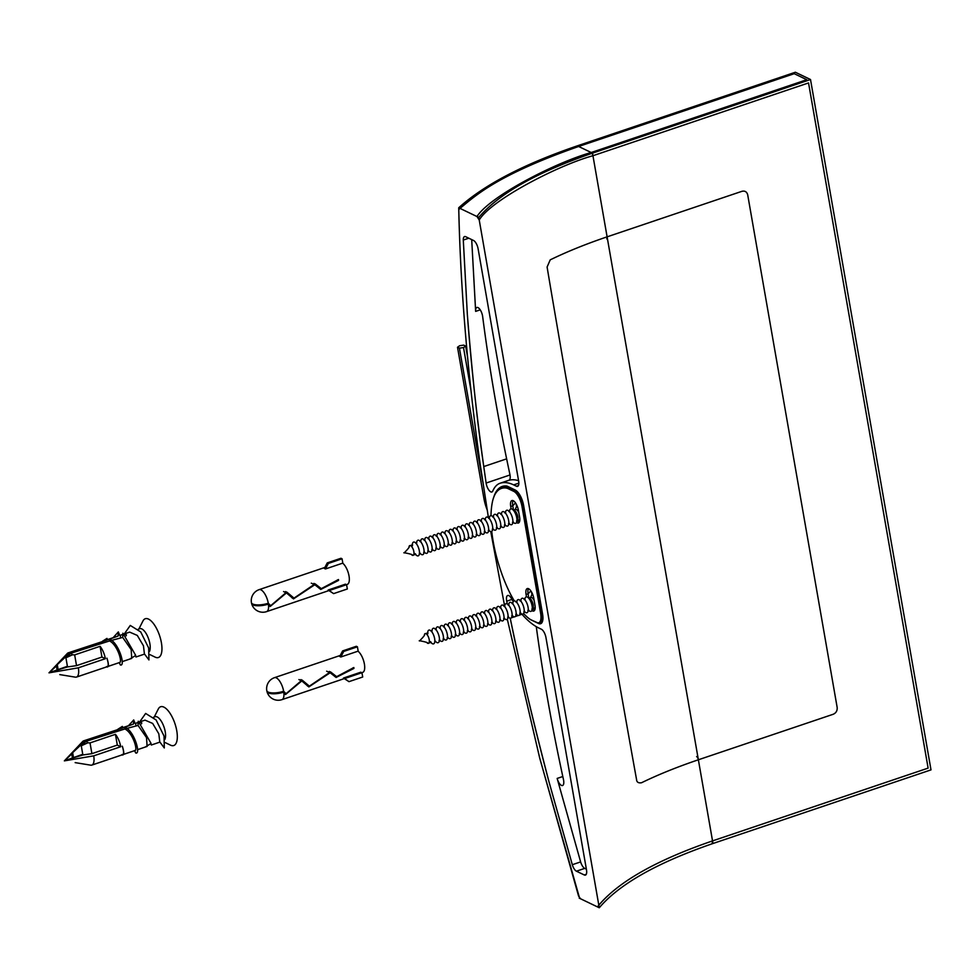 <?xml version="1.0" encoding="UTF-8"?>
<svg xmlns="http://www.w3.org/2000/svg" width="980" height="980" viewBox="0 0 980 980"><rect width="100%" height="100%" fill="white"/><g stroke="black" fill="none" stroke-linecap="round" stroke-linejoin="round"><path stroke-width="1.47" d="M641.508 782.763C638.348 783.228 636.706 782.163 636.559 779.566C618.846 682.154 561.92 355.826 547.097 267.013L550.233 259.847C567.004 251.676 585.954 244.008 607.11 236.842A2.781 1.103 71.3 0 1 606.718 238.851A2.781 1.103 71.3 0 0 607.11 236.842L741.958 191.308C744.947 190.622 746.87 191.811 747.703 194.849L837.165 707.438C837.422 710.684 836.111 712.962 833.221 714.261L698.373 759.782C677.229 766.948 658.266 774.604 641.508 782.763C638.348 783.228 636.706 782.163 636.559 779.566C618.846 682.154 561.92 355.826 547.097 267.013L550.233 259.847C567.004 251.676 585.954 244.008 607.11 236.842L741.958 191.308C744.947 190.622 746.87 191.811 747.703 194.849L837.165 707.438C837.422 710.684 836.111 712.962 833.221 714.261L698.373 759.782C677.229 766.948 658.266 774.604 641.508 782.763M579.499 897.852L539.821 758.495L507.297 619.176L539.563 757.479L578.555 895.99L580.503 898.746L597.457 906.892L598.817 905.177L479.232 219.998C490.882 200.165 557.743 165.387 592.949 155.722L607.11 236.842L592.949 155.722L808.537 82.933L928.121 768.112L712.534 840.901A2.781 1.103 71.3 0 1 712.142 842.91A2.781 1.103 71.3 0 0 712.534 840.901L928.121 768.112L808.537 82.933L592.949 155.722C557.743 165.387 490.882 200.165 479.232 219.998L476.978 216.543L460.024 208.397C476.084 195.106 497.607 174.93 578.641 146.473L591.197 152.513A2.781 1.103 71.3 0 1 592.949 155.722A2.781 1.103 71.3 0 0 591.197 152.513L806.797 79.711L794.229 73.684L806.797 79.711L591.197 152.513C556.334 162.202 489.902 196.11 476.978 216.543L460.024 208.397L458.775 209.622C460.563 290.043 467.717 374.985 480.225 464.447L488.42 517.673M507.297 619.176L539.563 757.479L578.555 895.99L580.503 898.746L597.457 906.892L598.817 905.177C618.809 881.51 656.71 860.085 712.534 840.901C656.71 860.085 618.809 881.51 598.817 905.177L479.232 219.998L476.978 216.543C489.902 196.11 556.334 162.202 591.197 152.513L578.641 146.473L794.229 73.684L578.641 146.473C497.607 174.93 476.084 195.106 460.024 208.397L458.775 209.622C460.563 290.043 467.717 374.985 480.225 464.447C467.632 374.385 460.465 288.831 458.726 207.772C484.083 184.84 523.626 164.199 577.33 145.849L592.496 153.137C536.832 172.284 498.918 193.697 478.779 217.401L458.726 207.772M597.457 906.892L598.596 906.77L597.457 906.892M490.76 531.552L504.639 606.13M518.653 481.119L478.118 248.846A7.24 2.879 -108.7 0 0 473.56 240.492A7.24 2.879 71.3 0 1 478.118 248.846L518.653 481.119A7.24 2.879 71.3 0 1 517.587 486.362A7.24 2.879 71.3 0 1 516.448 486.227A7.24 2.879 -108.7 0 0 518.653 481.119M473.56 240.492L465.684 236.707A7.24 2.879 -108.7 0 0 463.295 240.063A7.24 2.879 71.3 0 1 464.545 236.584A7.24 2.879 71.3 0 1 465.684 236.707L473.56 240.492M486.117 483.042L483.765 466.566C477.566 424.499 472.091 373.711 467.325 314.188L463.295 240.063L467.325 314.188C471.025 363.874 476.501 414.675 483.765 466.566L486.117 483.042A7.24 2.879 -108.7 0 0 489.241 490.576A7.24 2.879 -108.7 0 0 492.781 491.017A7.24 2.879 71.3 0 1 491.874 491.985A7.24 2.879 71.3 0 1 486.117 483.042L510.017 474.969M500.584 483.091A58.678 23.3 -108.7 0 0 500.119 483.238A58.678 23.3 -108.7 0 0 492.781 491.017A58.678 23.3 71.3 0 1 500.584 483.091A87.33 34.68 71.3 0 1 513.667 484.892A87.33 34.68 -108.7 0 0 500.584 483.091L508.902 480.286A87.33 34.68 71.3 0 1 518.579 480.715M516.448 486.227L513.667 484.892L516.448 486.227L518.42 485.566M584.301 874.969L576.424 871.196A7.24 2.879 71.3 0 1 572.308 864.715A7.24 2.879 -108.7 0 0 576.424 871.196L584.301 874.969A7.24 2.879 -108.7 0 0 586.493 869.873A7.24 2.879 71.3 0 1 585.44 875.103A7.24 2.879 71.3 0 1 584.301 874.969L586.26 874.307M545.958 637.6L586.493 869.873L545.958 637.6A7.24 2.879 -108.7 0 0 541.413 629.246A7.24 2.879 71.3 0 1 545.958 637.6M538.633 627.911L541.413 629.246L538.633 627.911A87.33 34.68 71.3 0 1 523.835 616.31A58.678 23.3 71.3 0 1 521.752 613.958A58.678 23.3 71.3 0 0 523.835 616.31A87.33 34.68 71.3 0 0 538.633 627.911M513.226 601.671A58.678 23.3 71.3 0 1 511.585 598.755A7.24 2.879 -108.7 0 0 507.554 595.546A7.24 2.879 -108.7 0 0 506.734 601.181A7.24 2.879 71.3 0 1 507.701 595.485A7.24 2.879 71.3 0 1 511.585 598.755A58.678 23.3 71.3 0 0 513.226 601.671M507.309 603.974L506.734 601.181L507.309 603.974M548.837 781.244C534.284 726.339 521.409 671.998 510.225 618.209C518.922 661.476 531.797 715.817 548.837 781.244L572.308 864.715L548.837 781.244M542.577 614.105L523.602 505.374A13.291 5.28 -108.7 0 0 515.247 490.037A13.291 5.28 71.3 0 1 523.602 505.374L542.577 614.105A13.291 5.28 71.3 0 1 540.997 623.549A13.291 5.28 71.3 0 1 538.535 623.476A13.291 5.28 -108.7 0 0 542.577 614.105M515.247 490.037L507.53 486.325A13.291 5.28 -108.7 0 0 506.341 485.982A13.291 5.28 71.3 0 1 507.53 486.325L515.247 490.037M506.341 485.982A59.731 23.716 -108.7 0 0 504.014 486.031A59.731 23.716 -108.7 0 0 493.712 497.338A59.731 23.716 -108.7 0 1 506.341 485.982M529.531 618.919A59.731 23.716 -108.7 0 0 529.543 618.931A13.291 5.28 -108.7 0 0 530.817 619.764A13.291 5.28 71.3 0 1 529.543 618.931L529.543 618.931A59.731 23.716 -108.7 0 1 529.531 618.919M538.535 623.476L530.817 619.764L538.792 623.329M471.699 239.598L475.643 311.383A7.24 2.879 71.3 0 1 476.868 307.475A7.24 2.879 71.3 0 1 482.662 316.601A928.624 368.799 -108.7 0 0 509.906 474.43A7.24 2.879 71.3 0 1 508.963 480.261A7.24 2.879 71.3 0 1 508.902 480.286L509.012 480.237M586.383 869.174L584.741 868.378L576.424 871.196M562.802 776.528L557.154 778.426L580.626 861.91A7.24 2.879 -108.7 0 0 584.741 868.378M557.154 778.426A7.24 2.879 -108.7 0 0 562.545 785.519A7.24 2.879 -108.7 0 0 563.476 779.627A928.624 368.799 71.3 0 1 536.268 626.649M577.33 145.849L795.356 72.238L810.509 79.527L931 769.876L712.987 843.498C657.311 862.633 619.409 884.058 599.27 907.762L478.779 217.401M579.205 898.121L599.27 907.762M810.509 79.527L592.496 153.137L712.987 843.498M523.602 613.517A58.408 23.202 -108.7 0 0 528.538 618.184A29.706 11.797 -108.7 0 0 531.172 619.887A29.706 11.797 -108.7 0 0 531.197 619.887L536.697 622.533A12.997 5.157 -108.7 0 0 540.642 613.37L521.973 506.366A12.997 5.157 -108.7 0 0 513.802 491.372L508.302 488.738A29.706 11.797 -108.7 0 0 505.815 487.979A58.408 23.202 -108.7 0 0 494.778 494.876A58.408 23.202 -108.7 0 0 492.242 502.765A81.254 32.267 -108.7 0 0 490.992 515.652M491.74 531.332A81.254 32.267 -108.7 0 0 506.856 586.457A58.408 23.202 -108.7 0 0 514.329 600.948M516.485 522.499A8.22 3.259 -108.7 0 0 518.396 523.026A8.22 3.259 -108.7 0 0 519.596 517.085L518.396 510.188A8.22 3.259 -108.7 0 0 511.928 500.547A8.22 3.259 -108.7 0 0 510.727 506.501L511.131 508.841M526.493 596.857L526.089 594.517A8.22 3.259 71.3 0 1 527.289 588.576A8.22 3.259 71.3 0 1 533.757 598.204L534.957 605.101A8.22 3.259 71.3 0 1 533.757 611.055A8.22 3.259 71.3 0 1 531.846 610.516M517.293 520.613A8.22 3.259 -108.7 0 0 519.057 522.168A8.22 3.259 -108.7 0 0 519.253 522.266M513.079 500.633A8.22 3.259 -108.7 0 0 512.981 500.841A8.22 3.259 -108.7 0 0 512.748 505.815L513.495 510.127M516.129 503.892L516.595 506.513M531.956 594.529L531.491 591.908M534.627 610.283A8.22 3.259 71.3 0 1 534.418 610.185A8.22 3.259 71.3 0 1 532.654 608.629M528.857 598.143L528.11 593.831A8.22 3.259 71.3 0 1 528.343 588.858A8.22 3.259 71.3 0 1 528.441 588.662M531.172 619.887L532.091 620.328A30.478 12.103 -108.7 0 0 532.091 620.328A30.478 12.103 -108.7 0 0 532.115 620.34L537.616 622.986A13.769 5.464 -108.7 0 0 540.164 623.06A13.769 5.464 -108.7 0 0 541.805 613.272L523.124 506.268A13.769 5.464 -108.7 0 0 514.476 490.392L508.975 487.758A30.478 12.103 -108.7 0 0 506.427 486.974A59.168 23.495 -108.7 0 0 503.794 486.999A59.168 23.495 -108.7 0 0 495.243 493.969L494.778 494.876M505.411 512.859A7.62 3.026 71.3 0 1 508.73 510.96A7.62 3.026 71.3 0 1 512.699 519.18A7.62 3.026 71.3 0 1 510.384 524.557A7.62 3.026 71.3 0 1 508.975 523.418M509.441 511.499A7.62 3.026 71.3 0 1 512.773 509.6A7.62 3.026 71.3 0 1 516.73 517.82A7.62 3.026 71.3 0 1 514.414 523.185A7.62 3.026 71.3 0 1 513.018 522.058M501.368 514.218A7.62 3.026 71.3 0 1 504.7 512.332A7.62 3.026 71.3 0 1 508.657 520.552A7.62 3.026 71.3 0 1 506.341 525.917A7.62 3.026 71.3 0 1 504.933 524.778M497.338 515.578A7.62 3.026 71.3 0 1 500.658 513.692A7.62 3.026 71.3 0 1 504.627 521.911A7.62 3.026 71.3 0 1 502.299 527.277A7.62 3.026 71.3 0 1 500.903 526.15M493.295 516.95A7.62 3.026 71.3 0 1 496.627 515.051A7.62 3.026 71.3 0 1 500.584 523.271A7.62 3.026 71.3 0 1 498.269 528.649A7.62 3.026 71.3 0 1 496.86 527.51M489.265 518.31A7.62 3.026 71.3 0 1 492.585 516.423A7.62 3.026 71.3 0 1 496.541 524.643A7.62 3.026 71.3 0 1 494.226 530.009A7.62 3.026 71.3 0 1 492.83 528.869M485.223 519.67A7.62 3.026 71.3 0 1 488.542 517.783A7.62 3.026 71.3 0 1 492.511 526.003A7.62 3.026 71.3 0 1 490.196 531.368A7.62 3.026 71.3 0 1 488.787 530.229M481.18 521.042A7.62 3.026 71.3 0 1 484.512 519.143A7.62 3.026 71.3 0 1 488.469 527.363A7.62 3.026 71.3 0 1 486.154 532.728A7.62 3.026 71.3 0 1 484.757 531.601M477.15 522.401A7.62 3.026 71.3 0 1 480.47 520.503A7.62 3.026 71.3 0 1 484.439 528.722A7.62 3.026 71.3 0 1 482.111 534.1A7.62 3.026 71.3 0 1 480.715 532.961M473.107 523.761A7.62 3.026 71.3 0 1 476.439 521.875A7.62 3.026 71.3 0 1 480.396 530.094A7.62 3.026 71.3 0 1 478.081 535.46A7.62 3.026 71.3 0 1 476.672 534.321M469.077 525.121A7.62 3.026 71.3 0 1 472.397 523.234A7.62 3.026 71.3 0 1 476.354 531.454A7.62 3.026 71.3 0 1 474.038 536.82A7.62 3.026 71.3 0 1 472.642 535.693M465.035 526.493A7.62 3.026 71.3 0 1 468.367 524.594A7.62 3.026 71.3 0 1 472.323 532.814A7.62 3.026 71.3 0 1 470.008 538.192A7.62 3.026 71.3 0 1 468.599 537.052M461.004 527.852A7.62 3.026 71.3 0 1 464.324 525.966A7.62 3.026 71.3 0 1 468.281 534.186A7.62 3.026 71.3 0 1 465.966 539.551A7.62 3.026 71.3 0 1 464.569 538.412M456.962 529.212A7.62 3.026 71.3 0 1 460.282 527.326A7.62 3.026 71.3 0 1 464.251 535.546A7.62 3.026 71.3 0 1 461.935 540.911A7.62 3.026 71.3 0 1 460.527 539.772M452.919 530.584A7.62 3.026 71.3 0 1 456.251 528.686A7.62 3.026 71.3 0 1 460.208 536.905A7.62 3.026 71.3 0 1 457.893 542.271A7.62 3.026 71.3 0 1 456.484 541.144M448.889 531.944A7.62 3.026 71.3 0 1 452.209 530.045A7.62 3.026 71.3 0 1 456.178 538.265A7.62 3.026 71.3 0 1 453.85 543.643A7.62 3.026 71.3 0 1 452.454 542.504M444.846 533.304A7.62 3.026 71.3 0 1 448.179 531.417A7.62 3.026 71.3 0 1 452.135 539.637A7.62 3.026 71.3 0 1 449.82 545.003A7.62 3.026 71.3 0 1 448.411 543.863M440.816 534.663A7.62 3.026 71.3 0 1 444.136 532.777A7.62 3.026 71.3 0 1 448.093 540.997A7.62 3.026 71.3 0 1 445.778 546.362A7.62 3.026 71.3 0 1 444.381 545.235M436.774 536.036A7.62 3.026 71.3 0 1 440.106 534.137A7.62 3.026 71.3 0 1 444.063 542.357A7.62 3.026 71.3 0 1 441.747 547.734A7.62 3.026 71.3 0 1 440.339 546.595M432.731 537.395A7.62 3.026 71.3 0 1 436.063 535.496A7.62 3.026 71.3 0 1 440.02 543.729A7.62 3.026 71.3 0 1 437.705 549.094A7.62 3.026 71.3 0 1 436.308 547.955M428.701 538.755A7.62 3.026 71.3 0 1 432.021 536.869A7.62 3.026 71.3 0 1 435.99 545.088A7.62 3.026 71.3 0 1 433.675 550.454A7.62 3.026 71.3 0 1 432.266 549.315M424.659 540.115A7.62 3.026 71.3 0 1 427.99 538.228A7.62 3.026 71.3 0 1 431.947 546.448A7.62 3.026 71.3 0 1 429.632 551.813A7.62 3.026 71.3 0 1 428.223 550.687M420.628 541.487A7.62 3.026 71.3 0 1 423.948 539.588A7.62 3.026 71.3 0 1 427.917 547.808A7.62 3.026 71.3 0 1 425.59 553.186A7.62 3.026 71.3 0 1 424.193 552.046M416.586 542.798A7.62 3.026 71.3 0 1 419.93 540.972A7.62 3.026 71.3 0 1 423.875 549.18A7.62 3.026 71.3 0 1 421.559 554.545A7.62 3.026 71.3 0 1 420.114 553.357M412.298 545.113A7.264 2.879 71.3 0 1 415.312 542.614A7.264 2.879 71.3 0 1 419.269 550.601A7.264 2.879 71.3 0 1 417.064 555.721A7.264 2.879 71.3 0 1 415.361 554.202M412.274 555.256A5.145 2.046 71.3 0 1 411.87 554.999C414.43 554.655 401.8 552.083 404.177 552.916C408.231 548.763 409.848 546.656 409.04 546.607A5.145 2.046 71.3 0 1 410.399 545.603A5.145 2.046 71.3 0 1 413.842 551.618A5.145 2.046 71.3 0 1 413.56 554.974A5.145 2.046 71.3 0 1 412.274 555.256M516.546 521.017L516.987 520.711A5.574 2.217 -108.7 0 0 517.795 516.681A5.574 2.217 -108.7 0 0 514.292 510.262A5.574 2.217 -108.7 0 0 513.422 510.151L515.517 509.441A5.574 2.217 71.3 0 1 516.399 509.551A5.574 2.217 71.3 0 1 518.8 512.54M519.817 519.18A5.574 2.217 71.3 0 1 519.082 520L516.987 520.711M520.772 600.875A7.62 3.026 71.3 0 1 524.092 598.988A7.62 3.026 71.3 0 1 528.061 607.208A7.62 3.026 71.3 0 1 525.745 612.574A7.62 3.026 71.3 0 1 524.337 611.434M524.802 599.515A7.62 3.026 71.3 0 1 528.134 597.629A7.62 3.026 71.3 0 1 532.091 605.848A7.62 3.026 71.3 0 1 529.776 611.214A7.62 3.026 71.3 0 1 528.379 610.075M516.73 602.235A7.62 3.026 71.3 0 1 520.062 600.348A7.62 3.026 71.3 0 1 524.018 608.568A7.62 3.026 71.3 0 1 521.703 613.933A7.62 3.026 71.3 0 1 520.294 612.806M512.699 603.607A7.62 3.026 71.3 0 1 516.019 601.708A7.62 3.026 71.3 0 1 519.988 609.928A7.62 3.026 71.3 0 1 517.661 615.305A7.62 3.026 71.3 0 1 516.264 614.166M508.657 604.966A7.62 3.026 71.3 0 1 511.989 603.08A7.62 3.026 71.3 0 1 515.946 611.299A7.62 3.026 71.3 0 1 513.63 616.665A7.62 3.026 71.3 0 1 512.221 615.526M504.627 606.326A7.62 3.026 71.3 0 1 507.946 604.44A7.62 3.026 71.3 0 1 511.903 612.659A7.62 3.026 71.3 0 1 509.588 618.025A7.62 3.026 71.3 0 1 508.191 616.898M500.584 607.698A7.62 3.026 71.3 0 1 503.916 605.799A7.62 3.026 71.3 0 1 507.873 614.019A7.62 3.026 71.3 0 1 505.558 619.397A7.62 3.026 71.3 0 1 504.149 618.258M496.541 609.058A7.62 3.026 71.3 0 1 499.874 607.159A7.62 3.026 71.3 0 1 503.83 615.391A7.62 3.026 71.3 0 1 501.515 620.757A7.62 3.026 71.3 0 1 500.119 619.617M492.511 610.418A7.62 3.026 71.3 0 1 495.831 608.531A7.62 3.026 71.3 0 1 499.8 616.751A7.62 3.026 71.3 0 1 497.485 622.116A7.62 3.026 71.3 0 1 496.076 620.977M488.469 611.777A7.62 3.026 71.3 0 1 491.801 609.891A7.62 3.026 71.3 0 1 495.758 618.111A7.62 3.026 71.3 0 1 493.442 623.476A7.62 3.026 71.3 0 1 492.034 622.349M484.439 613.149A7.62 3.026 71.3 0 1 487.758 611.251A7.62 3.026 71.3 0 1 491.727 619.47A7.62 3.026 71.3 0 1 489.4 624.848A7.62 3.026 71.3 0 1 488.003 623.709M480.396 614.509A7.62 3.026 71.3 0 1 483.728 612.623A7.62 3.026 71.3 0 1 487.685 620.842A7.62 3.026 71.3 0 1 485.37 626.208A7.62 3.026 71.3 0 1 483.961 625.069M476.366 615.869A7.62 3.026 71.3 0 1 479.685 613.982A7.62 3.026 71.3 0 1 483.642 622.202A7.62 3.026 71.3 0 1 481.327 627.567A7.62 3.026 71.3 0 1 479.93 626.441M472.323 617.241A7.62 3.026 71.3 0 1 475.643 615.342A7.62 3.026 71.3 0 1 479.612 623.562A7.62 3.026 71.3 0 1 477.297 628.927A7.62 3.026 71.3 0 1 475.888 627.8M468.281 618.601A7.62 3.026 71.3 0 1 471.613 616.702A7.62 3.026 71.3 0 1 475.57 624.934A7.62 3.026 71.3 0 1 473.254 630.299A7.62 3.026 71.3 0 1 471.858 629.16M464.251 619.96A7.62 3.026 71.3 0 1 467.57 618.074A7.62 3.026 71.3 0 1 471.539 626.293A7.62 3.026 71.3 0 1 469.212 631.659A7.62 3.026 71.3 0 1 467.815 630.52M460.208 621.32A7.62 3.026 71.3 0 1 463.54 619.434A7.62 3.026 71.3 0 1 467.497 627.653A7.62 3.026 71.3 0 1 465.182 633.019A7.62 3.026 71.3 0 1 463.773 631.892M456.178 622.692A7.62 3.026 71.3 0 1 459.498 620.793A7.62 3.026 71.3 0 1 463.454 629.013A7.62 3.026 71.3 0 1 461.139 634.391A7.62 3.026 71.3 0 1 459.743 633.252M452.135 624.052A7.62 3.026 71.3 0 1 455.467 622.165A7.62 3.026 71.3 0 1 459.424 630.385A7.62 3.026 71.3 0 1 457.109 635.751A7.62 3.026 71.3 0 1 455.7 634.611M448.105 625.412A7.62 3.026 71.3 0 1 451.425 623.525A7.62 3.026 71.3 0 1 455.382 631.745A7.62 3.026 71.3 0 1 453.066 637.11A7.62 3.026 71.3 0 1 451.67 635.983M444.063 626.784A7.62 3.026 71.3 0 1 447.382 624.885A7.62 3.026 71.3 0 1 451.351 633.105A7.62 3.026 71.3 0 1 449.036 638.47A7.62 3.026 71.3 0 1 447.627 637.343M440.02 628.143A7.62 3.026 71.3 0 1 443.352 626.245A7.62 3.026 71.3 0 1 447.309 634.464A7.62 3.026 71.3 0 1 444.994 639.842A7.62 3.026 71.3 0 1 443.585 638.703M435.99 629.503A7.62 3.026 71.3 0 1 439.31 627.617A7.62 3.026 71.3 0 1 443.279 635.836A7.62 3.026 71.3 0 1 440.951 641.202A7.62 3.026 71.3 0 1 439.555 640.062M431.96 630.814A7.62 3.026 71.3 0 1 435.291 628.989A7.62 3.026 71.3 0 1 439.236 637.196A7.62 3.026 71.3 0 1 436.921 642.562A7.62 3.026 71.3 0 1 435.475 641.386M427.66 633.141A7.264 2.879 71.3 0 1 430.673 630.63A7.264 2.879 71.3 0 1 434.63 638.617A7.264 2.879 71.3 0 1 432.425 643.738A7.264 2.879 71.3 0 1 430.722 642.231M427.635 643.272A5.145 2.046 71.3 0 1 427.231 643.015C429.791 642.672 417.162 640.099 419.538 640.945C423.593 636.792 425.21 634.685 424.401 634.636A5.145 2.046 71.3 0 1 425.761 633.619A5.145 2.046 71.3 0 1 429.203 639.646A5.145 2.046 71.3 0 1 428.922 642.99A5.145 2.046 71.3 0 1 427.635 643.272M531.907 609.033L532.348 608.739A5.574 2.217 -108.7 0 0 533.157 604.709A5.574 2.217 -108.7 0 0 529.653 598.278A5.574 2.217 -108.7 0 0 528.784 598.18L530.878 597.469A5.574 2.217 71.3 0 1 531.76 597.567A5.574 2.217 71.3 0 1 534.161 600.556M535.178 607.196A5.574 2.217 71.3 0 1 534.443 608.029L532.348 608.739M268.275 603.239A11.613 3.847 170.1 0 1 252.779 604.048A11.613 3.847 -9.9 0 1 251.431 602.627A11.613 11.613 0 0 1 259.149 589.642A11.613 4.606 71.3 0 1 268.287 603.276L270.701 605.701L267.822 604.317M337.463 579.891L338.553 580.405L320.766 589.433L314.801 584.729L293.486 598.89L286.442 592.924L270.186 606.485L267.81 604.293A11.576 3.834 170.1 0 1 251.639 603.594A11.576 3.834 170.1 0 1 251.615 603.104M266.646 603.729L267.81 604.293M320.754 588.392L319.419 588.539M314.801 584.729L311.285 583.161M293.204 597.726L292.101 597.971M342.645 563.157A11.613 4.606 -108.7 0 1 349.027 575.971A11.613 4.606 71.3 0 1 347.324 584.362L266.585 611.63A11.613 4.606 71.3 0 0 268.545 605.273M338.553 580.405L338.48 579.535L321.281 588.649L315.119 583.847L294.012 598.119L286.724 592.03L270.701 605.701M285.56 591.577L294.012 598.119M313.968 583.406L321.281 588.649M345.499 584.154L328.141 590.021M328.937 590.585L333.604 593.623L347.337 588.992L346.577 584.68L329.219 590.536L333.604 593.623M325.458 568.964L324.368 568.449L327.247 562.9L340.979 558.269L342.057 558.784L342.816 563.108L325.458 568.964L328.337 563.427L342.057 558.784M327.247 562.9L328.337 563.427M283.637 691.255A11.613 3.847 170.1 0 1 268.14 692.064A11.613 3.847 -9.9 0 1 266.793 690.655A11.613 11.613 0 0 1 274.51 677.658A11.613 4.606 71.3 0 1 283.649 691.304L283.637 691.255M352.837 667.907L353.915 668.433L336.128 677.45L330.162 672.745L308.847 686.919L301.803 680.941L285.548 694.502L283.171 692.309A11.576 3.834 170.1 0 1 267.001 691.611A11.576 3.834 170.1 0 1 266.977 691.12M282.019 691.758L283.171 692.309M336.115 676.42L334.793 676.555M330.162 672.745L326.646 671.19M308.565 685.743L307.463 685.988M358.006 651.186A11.613 4.606 -108.7 0 1 364.389 663.987A11.613 4.606 71.3 0 1 362.686 672.39L281.946 699.647A11.613 4.606 71.3 0 0 283.906 693.289M353.915 668.433L353.841 667.552L336.642 676.666L330.481 671.864L309.374 686.147L302.085 680.047L286.062 693.717L283.649 691.304M300.921 679.593L309.374 686.135M329.329 671.423L336.642 676.666M360.861 672.182L343.502 678.038M344.299 678.601L348.966 681.651L362.698 677.009L361.938 672.697L344.58 678.564L348.966 681.651M340.82 656.992L339.729 656.465L342.608 650.928L356.34 646.286L357.418 646.812L358.178 651.124L340.82 656.992L343.698 651.443L357.418 646.812M342.608 650.928L343.698 651.443M72.471 654.787A12.801 5.084 -108.7 0 0 70.719 653.305L65.917 657.776L72.471 654.787L74.664 654.897L100.07 646.322A12.801 5.084 71.3 0 1 105.362 658.707L101.945 657.066L76.538 665.641L74.664 654.897M66.787 667.196L66.665 666.535L49 672.844L56.424 665.947L57.146 670.1L49 672.844L78.339 667.821A12.801 5.084 71.3 0 1 76.465 677.082A12.801 5.084 71.3 0 1 75.374 677.155L59.78 674.608M58.102 669.426L57.269 664.648L56.424 665.947M57.269 664.648L69.874 652.888L106.845 640.124L106.967 638.397L107.579 639.854L118.066 636.069L118.36 631.916L119.719 635.481L122.819 634.489M49 672.844L67.363 653.427A12.801 5.084 71.3 0 1 68.269 652.827A12.801 5.084 71.3 0 1 69.874 652.888M76.538 665.641L67.522 666.939L65.917 657.776M107.469 639.597L118.066 636.069M106.943 658.168C108.756 664.183 108.645 666.976 106.636 666.535L106.869 666.988C108.89 667.245 108.915 664.305 106.943 658.168M109.54 640.945C117.759 644.914 123.137 663.938 119.144 662.541L120.369 664.979C125.746 666.657 119.009 643.064 109.638 639.132L109.54 640.945L70.719 653.305M78.339 667.821L105.362 658.707M68.269 652.827L106.845 640.124M149.462 651.504A12.801 5.084 71.3 0 0 149.867 643.676A12.801 5.084 -108.7 0 0 139.797 628.682L138.278 629.197M124.031 634.011L129.654 632.112L137.298 635.42L143.472 645.832L144.403 653.88L148.936 659.932L148.666 647.988L140.728 631.941L130.279 625.436L124.301 633.913M124.252 634.17L126.408 634.881L126.102 635.848M113.117 637.686L118.36 631.916M102.41 641.3L106.967 638.397M122.218 661.635L131.749 658.413L131.161 649.569L122.684 637.417L122.88 633.215L135.73 655.448L129.679 659.111M122.684 637.417L110.434 640.687M149.83 654.567L155.146 657.139A20.47 8.134 71.3 0 0 161.394 642.708A20.47 8.134 -108.7 0 0 152.647 622.557A20.47 8.134 -108.7 0 0 142.933 621.002L138.891 628.989M120.675 637.931L120.222 635.31M57.146 670.1L67.522 666.939M101.945 657.066L100.07 646.322M87.845 742.803A12.801 5.084 -108.7 0 0 86.081 741.321L81.279 745.792L87.845 742.803L90.025 742.914L115.432 734.339A12.801 5.084 71.3 0 1 120.724 746.723L117.306 745.082L91.9 753.657L90.025 742.914M82.149 755.213L82.026 754.551L64.362 760.872L71.785 753.963L72.508 758.116L64.362 760.872L93.7 755.85A12.801 5.084 71.3 0 1 91.826 765.098A12.801 5.084 71.3 0 1 90.736 765.172L75.154 762.624M73.463 757.442L72.63 752.677L71.785 753.963M72.63 752.677L85.236 740.917L122.206 728.14L122.329 726.413L122.941 727.883L133.427 724.085L133.721 719.933L135.081 723.51L138.18 722.505M64.362 760.872L82.724 741.444A12.801 5.084 71.3 0 1 83.631 740.856A12.801 5.084 71.3 0 1 85.236 740.917M91.9 753.657L82.883 754.967L81.279 745.792M122.831 727.613L133.427 724.085M122.304 746.184C124.117 752.199 124.007 754.992 121.998 754.551L122.231 755.004C124.252 755.261 124.276 752.322 122.304 746.184M124.901 728.961C133.121 732.93 138.499 751.954 134.505 750.558L135.73 752.995C141.108 754.686 134.37 731.08 124.999 727.148L124.901 728.961L86.081 741.321M93.7 755.85L120.724 746.723M83.631 740.856L122.206 728.14M164.824 739.52A12.801 5.084 71.3 0 0 165.228 731.692A12.801 5.084 -108.7 0 0 155.159 716.698L153.64 717.213M139.393 722.027L145.016 720.129L152.66 723.436L158.834 733.848L159.764 741.909L164.297 747.948L164.028 736.017L156.09 719.957L145.64 713.452L139.662 721.929M139.613 722.187L141.769 722.897L141.463 723.877M128.478 725.715L133.721 719.933M117.772 729.328L122.329 726.413M137.58 749.651L147.11 746.429L146.522 737.597L138.045 725.445L138.241 721.231L151.092 743.465L145.04 747.128M138.045 725.445L125.795 728.704M165.191 742.583L170.508 745.155A20.47 8.134 71.3 0 0 176.755 730.737A20.47 8.134 -108.7 0 0 168.009 710.573A20.47 8.134 -108.7 0 0 158.294 709.018L154.252 717.005M136.036 725.947L135.583 723.338M72.508 758.116L82.883 754.967M117.306 745.082L115.432 734.339M487.146 509.87A25.284 10.045 71.3 0 1 483.875 498.244L457.513 347.238L459.436 348.157L463.516 347.569L465.659 346.062L463.736 345.132L459.657 345.72L457.513 347.238M482.773 481.817L459.436 348.157M467.595 357.173L465.659 346.062M471 390.481L463.516 347.569M698.373 759.782L712.534 840.901L698.373 759.782A2.781 1.103 -108.7 0 0 696.621 756.572A2.781 1.103 -108.7 0 1 698.373 759.782M513.667 484.892L518.849 483.14M475.643 311.383L480.212 309.839M483.765 466.566L506.636 458.848M463.295 240.063L468.795 238.201M511.303 617.841L514.231 616.849M515.333 616.481L518.273 615.489M519.376 615.122L521.985 614.24M580.626 861.91L572.308 864.715M511.952 599.417L506.734 601.181M510.727 506.501L512.748 505.815L515.505 502.912M526.089 594.517L528.11 593.831L530.866 590.928M531.197 619.887L532.115 620.34M536.697 622.533L537.616 622.986M540.642 613.37L542.393 613.027M521.973 506.366L523.724 506.023M513.802 491.372L515.615 490.233M508.302 488.738L510.139 487.587M505.815 487.979L506.427 486.974L508.338 486.717M87.477 647.694L87.355 646.984M102.839 735.723L102.716 735.012M509.122 480.188L500.119 483.238M507.787 486.448L503.794 486.999M542.344 621.822L540.164 623.06M513.251 521.899L512.503 522.377M508.853 511.548L509.723 511.474M504.81 512.908L505.692 512.834M509.208 523.271L508.473 523.737M504.43 525.096L505.178 524.631M501.65 514.194L500.78 514.279M496.738 515.639L497.62 515.566M501.135 525.99L500.388 526.468M496.358 527.828L497.093 527.35M493.577 516.926L492.695 516.999M488.665 518.359L489.535 518.285M493.063 528.722L492.315 529.188M488.285 530.548L489.02 530.082M485.504 519.657L484.622 519.731M480.592 521.091L481.462 521.017M484.99 531.442L484.243 531.92M480.212 533.279L480.947 532.814M477.432 522.377L476.55 522.45M472.519 523.822L473.389 523.737M476.917 534.173L476.17 534.639M472.127 536.011L472.875 535.533M469.346 525.109L468.477 525.182M464.434 526.542L465.316 526.468M468.832 536.893L468.097 537.371M464.055 538.731L464.802 538.265M461.274 527.828L460.404 527.902M456.362 529.274L457.244 529.2M460.759 539.625L460.024 540.09M455.982 541.462L456.729 540.985M453.201 530.56L452.331 530.633M448.289 531.993L449.171 531.92M452.687 542.357L451.952 542.822M447.909 544.182L448.656 543.716M445.128 533.279L444.259 533.353M440.216 534.725L441.086 534.651M444.614 545.076L443.866 545.554M439.836 546.913L440.571 546.436M437.055 536.011L436.174 536.085M432.143 537.444L433.013 537.371M436.541 547.808L435.794 548.273M431.764 549.633L432.499 549.168M428.983 538.731L428.101 538.816M424.071 540.176L424.94 540.102M428.468 550.527L427.721 551.005M423.679 552.365L424.426 551.899M420.91 541.462L420.028 541.536M415.545 542.981L416.745 542.92M420.236 553.247L419.244 553.933M413.56 554.974L415.79 554.325L415.104 553.614M412.445 545.75L412.568 544.758L410.399 545.603M518.677 520.135L519.743 520.686M515.113 509.588L517.011 505.643M528.612 609.928L527.865 610.393M524.214 599.564L525.084 599.49M520.172 600.936L521.054 600.85M524.57 611.287L523.835 611.753M519.792 613.125L520.539 612.647M517.011 602.222L516.141 602.296M512.099 603.655L512.981 603.582M516.497 614.019L515.762 614.485M511.719 615.844L512.466 615.379M508.939 604.942L508.069 605.015M504.026 606.387L504.896 606.314M508.424 616.739L507.677 617.216M503.647 618.576L504.382 618.098M500.866 607.674L499.984 607.747M495.954 609.107L496.823 609.033M500.351 619.47L499.604 619.936M495.574 621.296L496.309 620.83M492.793 610.393L491.911 610.479M487.881 611.839L488.751 611.765M492.279 622.19L491.531 622.668M487.489 624.027L488.236 623.549M484.72 613.125L483.838 613.198M479.796 614.558L480.678 614.485M484.194 624.922L483.459 625.387M479.416 626.759L480.163 626.281M476.635 615.857L475.766 615.93M471.723 617.29L472.605 617.216M476.121 627.641L475.386 628.119M471.343 629.479L472.091 629.013M468.563 618.576L467.693 618.649M463.65 620.022L464.532 619.936M468.048 630.373L467.313 630.838M463.271 632.21L464.018 631.733M460.49 621.308L459.62 621.381M455.577 622.741L456.46 622.668M459.975 633.092L459.228 633.57M455.198 634.93L455.933 634.464M452.417 624.027L451.535 624.101M447.505 625.473L448.375 625.399M451.903 635.824L451.155 636.289M447.125 637.662L447.86 637.184M444.344 626.759L443.462 626.832M439.432 628.192L440.302 628.119M443.83 638.556L443.083 639.021M439.052 640.381L439.787 639.916M436.272 629.479L435.39 629.564M430.906 630.998L432.107 630.948M435.598 641.275L434.606 641.949M428.922 642.99L431.163 642.341L430.465 641.63M427.807 633.766L427.929 632.786L425.761 633.619M534.039 608.163L535.105 608.702M530.474 597.604L532.373 593.66M251.639 603.594A11.613 11.613 0 0 0 266.585 611.63M286.442 592.924L283.563 591.54M324.895 567.445L259.149 589.642M267.001 691.611A11.613 11.613 0 0 0 281.946 699.647M301.803 680.941L298.925 679.557M286.062 693.717L283.196 692.346M340.256 655.461L274.51 677.658M76.465 677.082L107.396 666.633M108.168 666.376L119.572 662.517M119.707 635.469L122.819 634.415M135.938 656.992L144.55 654.089M91.826 765.098L122.757 754.649M123.529 754.392L134.934 750.545M135.069 723.485L138.18 722.432M151.3 745.02L159.911 742.105"/></g></svg>
